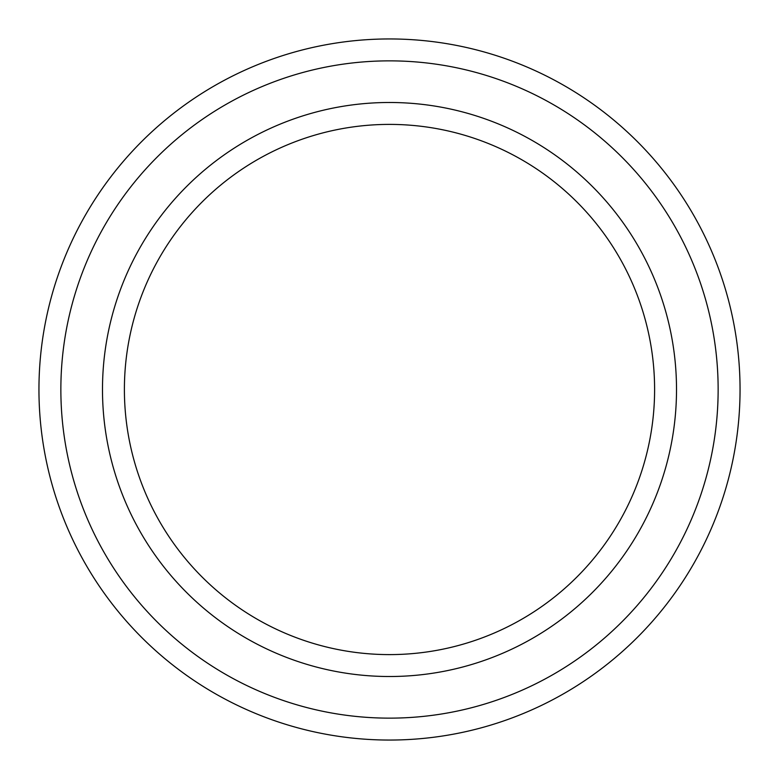 <?xml version="1.0" encoding="UTF-8"?>
<svg xmlns="http://www.w3.org/2000/svg" width="779" height="779" viewBox="0 0 779 779"><rect width="100%" height="100%" fill="white"/><g stroke="black" fill="none" stroke-linecap="round" stroke-linejoin="round"><path stroke-width="1.17" d="M718.141 389.5A328.641 328.641 0 0 0 389.5 60.859A328.641 328.641 0 0 0 60.859 389.5A328.641 328.641 0 0 0 389.5 718.141A328.641 328.641 0 0 0 718.141 389.5M38.95 389.5A350.55 350.55 0 0 1 389.5 38.95A350.55 350.55 0 0 1 740.05 389.5A350.55 350.55 0 0 1 389.5 740.05A350.55 350.55 0 0 1 38.95 389.5M676.513 389.5A287.013 287.013 0 0 1 389.5 676.513A287.013 287.013 0 0 1 102.487 389.5A287.013 287.013 0 0 1 389.5 102.487A287.013 287.013 0 0 1 676.513 389.5M124.397 389.5A265.103 265.103 0 0 0 389.5 654.603A265.103 265.103 0 0 0 654.603 389.5A265.103 265.103 0 0 0 389.5 124.397A265.103 265.103 0 0 0 124.397 389.5"/></g></svg>
